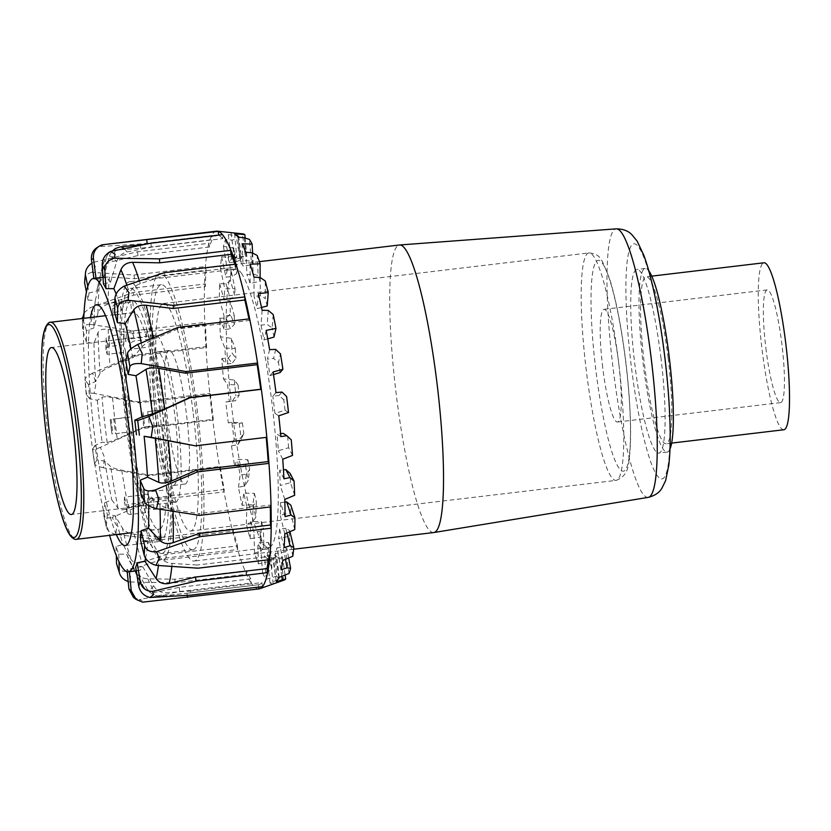 <?xml version="1.0" encoding="UTF-8"?>
<svg xmlns="http://www.w3.org/2000/svg" width="831" height="831" viewBox="0 0 831 831"><rect width="100%" height="100%" fill="white"/><g stroke="black" fill="none" stroke-linecap="round" stroke-linejoin="round"><path stroke-width="0.62" stroke-dasharray="4.16 3.12" d="M193.28 413.734A114.543 16.537 83.2 0 1 190.579 531.019A114.543 16.537 83.2 0 1 160.622 419.229A114.543 16.537 83.2 0 1 163.51 303.523A114.543 16.537 83.2 0 1 193.28 413.734M602.704 367.427A56.747 8.196 83.2 0 1 604.044 309.329A56.747 8.196 83.2 0 1 618.877 364.705A56.747 8.196 83.2 0 1 617.443 422.023A56.747 8.196 83.2 0 1 602.704 367.427M661.019 358.39A92.48 13.348 -96.8 0 0 636.993 269.421A92.48 13.348 -96.8 0 0 634.655 362.835A92.48 13.348 -96.8 0 0 658.838 453.082A92.48 13.348 -96.8 0 0 661.019 358.39M433.72 532.546A144.791 20.9 83.2 0 1 395.857 391.245A144.791 20.9 83.2 0 1 399.503 244.989M765.86 348.023A56.747 8.196 -96.8 0 0 780.6 402.62A56.747 8.196 -96.8 0 0 782.033 345.301A56.747 8.196 -96.8 0 0 767.19 289.915A56.747 8.196 -96.8 0 0 765.86 348.023M197.56 412.799A144.791 20.9 -96.8 0 0 159.936 273.492A144.791 20.9 -96.8 0 0 156.29 419.738A144.791 20.9 -96.8 0 0 194.153 561.05A144.791 20.9 -96.8 0 0 197.56 412.799M669.983 448.989A92.48 13.348 83.2 0 1 667.106 452.106A92.48 13.348 83.2 0 1 642.924 361.849A92.48 13.348 83.2 0 1 645.251 268.434A92.48 13.348 83.2 0 1 648.782 270.792M668.093 357.673A84.076 12.133 -96.8 0 0 646.248 276.785A84.076 12.133 -96.8 0 0 644.129 361.703A84.076 12.133 -96.8 0 0 666.109 443.754A84.076 12.133 -96.8 0 0 668.093 357.673M783.83 429.752A84.076 12.133 83.2 0 1 761.84 347.701A84.076 12.133 83.2 0 1 763.959 262.783M153.901 498.829A4.207 2.898 -178.8 0 1 148.998 496.46L147.783 492.004L166.366 489.791L168.361 497.104L153.901 498.829L153.683 509.476A4.207 2.898 1.2 0 1 148.77 507.107L147.554 502.651A109.297 15.779 -96.8 0 0 147.783 492.004M168.361 497.104L168.132 507.751L153.683 509.476M147.045 541.376A4.207 4.155 -102.3 0 1 142.413 537.688L141.623 531.186L160.206 528.973L161.505 539.651L144.958 541.833A4.207 4.155 77.7 0 1 140.325 538.145L139.535 531.643A109.297 15.779 -96.8 0 0 140.397 531.695A109.297 15.779 -96.8 0 0 140.605 531.663A109.297 15.779 -96.8 0 0 141.623 531.186M161.505 539.651L144.958 541.833M131.142 514.389A4.207 2.981 -15.2 0 1 127.153 512.457A4.207 2.981 -15.2 0 1 127.081 511.844L127.185 507.097L145.768 504.884L145.602 512.675L131.142 514.389L128.421 504.386A4.207 2.981 164.8 0 1 124.432 502.443L127.153 512.457M145.602 512.675L142.88 502.662L143.046 494.881L124.453 497.094L124.359 501.831A4.207 2.981 164.8 0 0 124.432 502.443M142.88 502.662L128.421 504.386M115.519 433.689L131.506 431.632L115.519 433.689L113.754 419.084L110.18 419.458L111.946 434.062M129.979 431.964L128.213 417.359L129.729 417.027L110.18 419.458M128.213 417.359L113.754 419.084M109.318 346.527A4.207 2.898 1.2 0 0 105.901 349.3A4.207 2.898 1.2 0 0 105.973 349.882L107.178 354.338L125.772 352.126L123.777 344.813L109.318 346.527L109.547 335.88A4.207 2.898 -178.8 0 0 106.119 338.653L105.901 349.3M123.777 344.813L124.006 334.155L125.99 341.479L107.407 343.691L106.191 339.235A4.207 2.898 -178.8 0 1 106.119 338.653M124.006 334.155L109.547 335.88M147.7 411.667L162.159 409.953L147.7 411.667L149.466 426.272L143.815 427.103A109.297 15.779 -96.8 0 0 142.049 412.498M162.159 409.953L163.925 424.558L149.466 426.272M116.174 303.98A4.207 4.155 77.7 0 0 112.549 308.644L113.338 315.146L131.932 312.944L130.633 302.266L118.262 303.523A4.207 4.155 -102.3 0 0 117.867 303.595L115.789 304.042M146.37 337.033L146.536 329.242L132.077 330.967A4.207 2.981 164.8 0 0 127.881 334.498L127.777 339.245L146.37 337.033A109.297 15.779 -96.8 0 0 134.009 312.487L115.426 314.7L114.636 308.187A4.207 4.155 -102.3 0 1 117.867 303.595M130.633 302.266L118.262 303.523M146.536 329.242L149.258 339.245L149.092 347.036L130.509 349.249L130.602 344.501A4.207 2.981 -15.2 0 1 134.799 340.97L132.077 330.967M149.258 339.245L134.799 340.97M130.509 349.249A109.297 15.779 -96.8 0 0 127.777 339.245M163.925 424.558L143.815 427.103M168.132 507.751L166.148 500.439L147.554 502.651M159.417 540.108L158.129 529.43L139.535 531.643M124.453 497.094A109.297 15.779 -96.8 0 0 127.185 507.097M111.146 419.24A109.297 15.779 -96.8 0 0 112.912 433.844M107.407 343.691A109.297 15.779 -96.8 0 0 107.178 354.338M160.206 528.973A109.297 15.779 -96.8 0 0 166.148 500.439M166.366 489.791A109.297 15.779 -96.8 0 0 162.398 424.89M160.632 410.285A109.297 15.779 -96.8 0 0 149.092 347.036M115.426 314.7A109.297 15.779 -96.8 0 0 114.574 314.637A109.297 15.779 -96.8 0 0 113.338 315.146M131.932 312.944A109.297 15.779 -96.8 0 0 125.99 341.479M125.772 352.126A109.297 15.779 -96.8 0 0 129.729 417.027M131.506 431.632A109.297 15.779 -96.8 0 0 143.046 494.881M145.768 504.884A109.297 15.779 -96.8 0 0 158.129 529.43M132.721 301.809L134.009 312.487M162.097 553.446A133.469 19.269 -96.8 0 0 165.089 417.754A133.469 19.269 -96.8 0 0 130.301 288.43A133.469 19.269 -96.8 0 0 126.935 423.239A133.469 19.269 -96.8 0 0 161.837 553.488A133.469 19.269 -96.8 0 0 162.097 553.446M193.083 549.758A133.469 19.269 -96.8 0 0 196.064 414.067A133.469 19.269 -96.8 0 0 161.276 284.742A133.469 19.269 -96.8 0 0 157.911 419.551A133.469 19.269 -96.8 0 0 192.813 549.8A133.469 19.269 -96.8 0 0 193.083 549.758M175.58 502.101A84.076 12.133 -96.8 0 0 177.46 416.632A84.076 12.133 -96.8 0 0 155.553 335.163A84.076 12.133 -96.8 0 0 153.434 420.081A84.076 12.133 -96.8 0 0 175.414 502.132A84.076 12.133 -96.8 0 0 175.58 502.101M173.565 485.408A67.259 9.712 -96.8 0 0 175.071 417.037A67.259 9.712 -96.8 0 0 157.537 351.866A67.259 9.712 -96.8 0 0 155.844 419.79A67.259 9.712 -96.8 0 0 173.43 485.439A67.259 9.712 -96.8 0 0 173.565 485.408M185.126 484.037A67.259 9.712 -96.8 0 0 186.632 415.656A67.259 9.712 -96.8 0 0 169.098 350.485A67.259 9.712 -96.8 0 0 167.405 418.419A67.259 9.712 -96.8 0 0 184.991 484.058A67.259 9.712 -96.8 0 0 185.126 484.037M216.486 231.184A180.119 26 -96.8 0 0 211.697 235.505A180.119 26 -96.8 0 0 208.861 243.306A180.119 26 -96.8 0 0 205.423 266.533A180.119 26 -96.8 0 0 204.509 284.067A180.119 26 -96.8 0 0 204.738 322.386A180.119 26 -96.8 0 0 205.901 346.62A180.119 26 -96.8 0 0 209.755 393.385A180.119 26 -96.8 0 0 212.798 420.133A180.119 26 -96.8 0 0 219.623 467.271A180.119 26 -96.8 0 0 224.017 491.91A180.119 26 -96.8 0 0 232.628 531.258A180.119 26 -96.8 0 0 237.614 549.53A180.119 26 -96.8 0 0 246.516 574.294A180.119 26 -96.8 0 0 251.232 583.03L179.725 591.537L139.307 599.598L143.701 600.855L142.62 602.153M99.523 283.298C100.935 278.956 104.249 276.868 109.463 277.014L134.632 278.728L206.15 270.22A175.923 25.397 -96.8 0 0 205.288 286.612L133.781 295.119L108.051 304.104C102.722 306.13 99.356 309.101 97.975 313.017L93.861 327.954L86.414 330.645A147.752 21.326 -96.8 0 0 86.486 342.299L93.955 343.39L98.089 332.452C99.481 329.72 102.857 328.702 108.196 329.398L134.009 333.428L205.517 324.921A175.923 25.397 -96.8 0 0 206.607 347.566L135.1 356.073L109.993 366.855C104.799 369.161 101.486 371.384 100.063 373.535L95.783 381.408L88.512 384.566A147.752 21.326 -96.8 0 0 89.686 398.797L97.331 400.251L102.016 397.249C103.563 396.564 107.074 396.719 112.549 397.737L138.954 402.848L210.472 394.341A175.923 25.397 -96.8 0 0 213.307 419.333L141.8 427.84L117.244 439.08L107.178 442.601L102.109 442.206L94.994 445.447A147.752 21.326 -96.8 0 0 97.071 459.792L104.862 461.205L110.637 466.513C112.465 467.915 116.174 469.151 121.752 470.19L148.624 474.979L220.132 466.471A175.923 25.397 -96.8 0 0 224.245 489.49L152.727 497.998L128.545 508.271C123.507 510.276 120.028 510.276 118.085 508.271L111.749 499.846L104.737 502.745A147.752 21.326 -96.8 0 0 107.355 514.721L115.218 515.708L122.458 528.236C124.66 531.456 128.576 533.46 134.227 534.25L161.339 537.356L232.846 528.848A175.923 25.397 -96.8 0 0 237.51 545.915L166.003 554.422L141.935 562.483C136.907 563.948 133.23 562.857 130.914 559.201L123.04 544.347L116.049 546.58A147.752 21.326 -96.8 0 0 118.76 554.111L126.634 554.329L135.422 571.759C138.019 576.195 142.153 578.542 147.814 578.833L174.905 579.197L246.412 570.689A175.923 25.397 -96.8 0 0 250.827 578.843L251.232 583.03A180.119 26 -96.8 0 0 258.898 588.93M101.974 244.823L103.231 245.093L99.149 246.61L140.19 244.013L211.697 235.505L212.248 239.702A175.923 25.397 -96.8 0 0 209.589 246.994L138.081 255.501L111.738 261.672C106.275 263.178 102.784 266.45 101.268 271.508L96.687 291.089L89.062 293L87.774 286.498M237.51 545.915L237.614 549.53L166.096 558.037L125.938 571.271L130.581 576.569L129.792 581.991L175.009 582.801L246.516 574.294L246.412 570.689M209.589 246.994L208.861 243.306L137.354 251.814L93.436 262.326L95.336 266.772L91.94 272.391L133.905 275.04L205.423 266.533L206.15 270.22M224.245 489.49L224.017 491.91L152.509 500.418L112.164 517.412L116.714 525.784L115.883 534.447L161.11 539.766L232.628 531.258L232.846 528.848M205.288 286.612L204.509 284.067L132.991 292.574L90.101 307.73L92.792 315.52L90.195 324.319L133.22 330.894L204.738 322.386L205.517 324.921M213.307 419.333L212.798 420.133L141.291 428.64L100.343 447.338L104.488 457.279L103.304 467.749L148.105 475.779L219.623 467.271L220.132 466.471M206.607 347.566L205.901 346.62L134.383 355.128L92.542 373.171L96.032 382.904L94.215 393.416L138.247 401.892L209.755 393.385L210.472 394.341M138.954 402.848L138.247 401.892M103.304 467.749C97.944 466.44 95.046 465.163 94.578 463.927L92.49 449.488C92.854 450.059 95.472 449.342 100.343 447.338M148.624 474.979L148.105 475.779M97.071 459.792L94.661 463.553M134.009 333.428L133.22 330.894M115.883 534.447C110.513 532.9 107.344 530.521 106.378 527.342L103.74 515.262C104.571 517.838 107.376 518.554 112.164 517.412M161.339 537.356L161.11 539.766M107.355 514.721L106.295 526.065M134.632 278.728L133.905 275.04M129.792 581.991L128.192 581.544M117.026 566.264C118.521 569.858 121.492 571.52 125.938 571.271M174.905 579.197L175.009 582.801M118.76 554.111L118.978 561.642M103.428 283.88L110.461 282.343A147.752 21.326 -96.8 0 0 103.833 277.18A147.752 21.326 -96.8 0 0 103.761 277.19L95.991 278.115A147.752 21.326 -96.8 0 0 94.007 279.403L101.133 278.863L106.545 256.789L108.632 253.31L112.912 250.318L140.73 248.209L212.248 239.702M140.73 248.209L140.19 244.013M133.427 597.364L139.307 599.598M250.827 578.843L179.309 587.351L154.68 592.41L151.408 592.43L146.464 590.301L143.95 587.496L134.03 568.03L126.987 569.349A147.752 21.326 -96.8 0 0 129.324 571.136L137.115 570.409L148.167 590.934L153.725 595.308L160.165 596.222L186.975 593.251L187.183 595.391M129.324 571.136L129.376 571.738M186.975 593.251L258.483 584.744L258.711 587.07M110.461 282.343L116.62 261.765C118.511 256.467 121.98 253.206 127.018 251.97L151.242 247.15L222.75 238.632L222.49 234.654M151.242 247.15L150.972 243.161M114.657 312.716L121.648 310.306L129.324 293.114C131.599 288.637 135.256 285.48 140.283 283.651L164.341 275.715L235.859 267.208L235.921 264.133M164.341 275.715L164.403 272.641M125.751 360.924L132.783 357.912L141.997 346.911C144.667 343.982 148.531 341.406 153.6 339.183L177.772 328.983L249.29 320.475L249.664 318.834M177.772 328.983L178.156 327.341M266.813 437.314L194.672 445.748M244.324 237.791L246.433 260.591L251.378 261.287L249.362 239.37M238.009 237.136L240.232 261.329L246.433 260.591M252.073 252.79L253.175 273.929L258.192 275.757L257.143 255.429M245.82 252.24L246.973 274.666L253.175 273.929M260.228 277.512L260.248 295.659L265.276 298.464L265.255 281.013M254.026 277.139L254.047 296.397L260.248 295.659M268.257 310.41L267.198 324.433L272.184 328.006L273.202 314.523M262.129 310.295L261.007 325.17L267.198 324.433M275.674 349.415L273.607 358.431L278.489 362.524L280.473 353.861M269.608 349.602L267.405 359.169L273.607 358.431M282 392.076L279.06 395.514L283.797 399.836L286.622 396.532M275.985 392.606L272.859 396.252L279.06 395.514M283.215 433.356L291.265 439.869M280.878 436.597L277.014 434.094L280.598 433.668M283.963 478.812L279.611 470.315L283.454 469.858M285.064 516.591L280.483 502.651L284.867 502.121M286.913 532.983L285.781 528.308L289.676 530.656L289.926 531.684M284.098 547.577L279.59 529.046L285.781 528.308M285.469 559.336L283.163 547.13L286.84 548.418L288.658 557.985M281.127 569.806L276.962 547.868L283.163 547.13M281.813 576.319L278.987 557.175L282.488 557.3L285.106 575.01M276.339 581.897L272.786 557.913L278.987 557.175M232.202 401.238L235.516 400.698L239.131 395.39L235.942 395.909L232.202 401.238L225.803 402.007A176.816 25.522 -96.8 0 0 228.307 422.875L239.203 423.426L242.392 422.906L231.828 422.304A152.166 21.97 -96.8 0 0 234.165 439.194L240.356 438.456L243.805 433.231L241.374 439.256L237.832 444.73L231.485 445.842L234.165 439.194M228.307 422.875L231.828 422.304M228.213 358.14L232.119 363.365L235.931 358.286L232.171 353.268L228.213 358.14L221.773 358.566A176.816 25.522 -96.8 0 0 223.456 378.894L234.352 380.016L238.092 385.033L227.601 384.441A152.166 21.97 -96.8 0 0 229.325 401.435L235.516 400.698M223.456 378.894L227.601 384.441M226.125 318.159L230.364 328.816L234.404 324.256L230.322 314.004L226.125 318.159L219.664 318.242A176.816 25.522 -96.8 0 0 220.412 336.773L231.267 338.31L235.339 348.542L224.921 348.075A152.166 21.97 -96.8 0 0 225.918 364.103L232.119 363.365M220.412 336.773L224.921 348.075M226.063 283.797L230.384 299.222L234.643 295.421L230.488 280.598L226.063 283.797L219.602 283.589A176.816 25.522 -96.8 0 0 219.374 299.139L230.145 300.926L234.29 315.738L223.954 315.5A152.166 21.97 -96.8 0 0 224.173 329.554L230.364 328.816M219.374 299.139L223.954 315.5M228.037 257.205L232.15 276.432L236.627 273.607L232.67 255.127L228.037 257.205L221.586 256.769A176.816 25.522 -96.8 0 0 220.402 268.371L231.06 270.22L235.017 288.669L224.765 288.762A152.166 21.97 -96.8 0 0 224.183 299.96L230.384 299.222M220.402 268.371L224.765 288.762M231.922 240.076L235.578 261.879L240.252 260.186L236.731 239.214L231.922 240.076L225.502 239.473A176.816 25.522 -96.8 0 0 223.425 246.392L233.958 248.105L237.469 269.047L227.31 269.535A152.166 21.97 -96.8 0 0 225.959 277.17L232.15 276.432M223.425 246.392L227.31 269.535M276.069 580.921L273.513 557.83L276.879 556.739L279.341 578.947L270.033 583.071A176.816 25.522 -96.8 0 0 273.181 583.892L283.516 580.267L281.055 558.089L270.47 559.388A152.166 21.97 -96.8 0 0 272.786 557.913M273.181 583.892L270.47 559.388M268.714 571.188L267.104 549.042L270.366 546.777L271.914 568.072L268.714 571.188L262.617 573.276A176.816 25.522 -96.8 0 0 266.232 579.259L276.713 576.184L275.165 554.931L264.528 555.762A152.166 21.97 -96.8 0 0 267.322 558.567L273.513 557.83M266.232 579.259L264.528 555.762M260.695 551.161L260.134 531.362L263.365 528.049L263.905 547.078L260.695 551.161L254.535 553.114A176.816 25.522 -96.8 0 0 258.41 563.875L269.015 561.476L268.475 542.466L257.818 542.872A152.166 21.97 -96.8 0 0 260.903 549.779L267.104 549.042M258.41 563.875L257.818 542.872M252.541 522.117L253.071 505.913L256.312 501.706L255.813 517.298L252.541 522.117L246.319 523.852A176.816 25.522 -96.8 0 0 250.193 538.727L260.913 537.075L261.422 521.504L250.744 521.525A152.166 21.97 -96.8 0 0 253.943 532.1L260.134 531.362M250.193 538.727L250.744 521.525M244.761 485.886L246.329 474.272L249.653 469.432L248.147 480.588L244.761 485.886L238.466 487.33A176.816 25.522 -96.8 0 0 242.101 505.383L252.915 504.5L254.431 493.354L243.774 493.063A152.166 21.97 -96.8 0 0 246.869 506.65L253.071 505.913M242.101 505.383L243.774 493.063M231.485 445.842A176.816 25.522 -96.8 0 0 234.654 465.942L245.529 465.807L247.95 459.792L237.334 459.283A152.166 21.97 -96.8 0 0 240.138 475.01L246.329 474.272M234.654 465.942L237.334 459.283M245.155 238.04L246.859 256.499L236.825 257.901A152.166 21.97 -96.8 0 0 234.249 257.226L245.27 255.99L242.413 233.843L231.091 232.794A176.816 25.522 -96.8 0 0 228.255 234.591L231.413 259.023A152.166 21.97 -96.8 0 0 229.387 262.617L235.578 261.879M234.591 233.708L236.825 257.901M252.614 253.06L253.195 264.372L243.203 266.221A152.166 21.97 -96.8 0 0 240.232 261.329M242.039 243.795L243.203 266.221M260.124 277.512L260.124 281.221L250.141 283.475A152.166 21.97 -96.8 0 0 246.973 274.666M250.121 264.216L250.141 283.475M261.505 307.46L257.215 308.581A152.166 21.97 -96.8 0 0 254.047 296.397M258.337 293.696L257.215 308.581M267.738 338.871L263.978 339.941A152.166 21.97 -96.8 0 0 261.007 325.17M266.169 330.385L263.978 339.941M273.503 374.552L270.002 375.612A152.166 21.97 -96.8 0 0 267.405 359.169M273.129 371.966L270.002 375.612M288.523 412.519L285.023 410.254L274.905 413.329A152.166 21.97 -96.8 0 0 272.859 396.252M278.769 415.832L274.905 413.329M292.522 455.419L288.586 447.732L278.385 450.734A152.166 21.97 -96.8 0 0 277.014 434.094M282.748 459.221L278.385 450.734M294.641 495.276L290.497 482.655L280.224 485.481A152.166 21.97 -96.8 0 0 279.611 470.315M284.804 499.421L280.224 485.481M294.745 529.596L290.663 512.831L280.296 515.365A152.166 21.97 -96.8 0 0 280.483 502.651M284.804 533.897L280.296 515.365M292.824 556.219L289.063 536.359L278.614 538.54A152.166 21.97 -96.8 0 0 279.59 529.046M282.769 560.478L278.614 538.54M289.001 573.473L285.791 551.774L275.269 553.529A152.166 21.97 -96.8 0 0 276.962 547.868M278.811 577.503L275.269 553.529M270.033 583.071L267.322 558.567M262.617 573.276L260.903 549.779M254.535 553.114L253.943 532.1M246.319 523.852L246.869 506.65M238.466 487.33L240.138 475.01M237.832 444.73L240.356 438.456M225.803 402.007L229.325 401.435M221.773 358.566L225.918 364.103M219.664 318.242L224.173 329.554M219.602 283.589L224.183 299.96M221.586 256.769L225.959 277.17M225.502 239.473L229.387 262.617M281.055 558.089A152.166 21.97 -96.8 0 0 282.488 557.3M242.392 422.906A152.166 21.97 -96.8 0 0 243.805 433.231M239.203 423.426A174.448 25.179 -96.8 0 0 241.374 439.256M245.529 465.807A174.448 25.179 -96.8 0 0 248.147 480.588M247.95 459.792A152.166 21.97 -96.8 0 0 249.653 469.432M252.915 504.5A174.448 25.179 -96.8 0 0 255.813 517.298M254.431 493.354A152.166 21.97 -96.8 0 0 256.312 501.706M260.913 537.075A174.448 25.179 -96.8 0 0 263.905 547.078M261.422 521.504A152.166 21.97 -96.8 0 0 263.365 528.049M269.015 561.476A174.448 25.179 -96.8 0 0 271.914 568.072M268.475 542.466A152.166 21.97 -96.8 0 0 270.366 546.777M276.713 576.184A174.448 25.179 -96.8 0 0 279.341 578.947M275.165 554.931A152.166 21.97 -96.8 0 0 276.879 556.739M228.255 234.591L238.653 235.983A174.448 25.179 -96.8 0 0 236.731 239.214M238.653 235.983L241.499 258.088A152.166 21.97 -96.8 0 0 240.252 260.186M233.958 248.105A174.448 25.179 -96.8 0 0 232.67 255.127M237.469 269.047A152.166 21.97 -96.8 0 0 236.627 273.607M231.06 270.22A174.448 25.179 -96.8 0 0 230.488 280.598M235.017 288.669A152.166 21.97 -96.8 0 0 234.643 295.421M230.145 300.926A174.448 25.179 -96.8 0 0 230.322 314.004M234.29 315.738A152.166 21.97 -96.8 0 0 234.404 324.256M231.267 338.31A174.448 25.179 -96.8 0 0 232.171 353.268M235.339 348.542A152.166 21.97 -96.8 0 0 235.931 358.286M234.352 380.016A174.448 25.179 -96.8 0 0 235.942 395.909M238.092 385.033A152.166 21.97 -96.8 0 0 239.131 395.39M285.791 551.774A152.166 21.97 -96.8 0 0 286.84 548.418M289.063 536.359A152.166 21.97 -96.8 0 0 289.676 530.656M290.663 512.831A152.166 21.97 -96.8 0 0 290.798 505.134M290.497 482.655A152.166 21.97 -96.8 0 0 290.144 473.452M288.586 447.732A152.166 21.97 -96.8 0 0 287.765 437.605M285.023 410.254A152.166 21.97 -96.8 0 0 283.797 399.836M280.057 372.579A152.166 21.97 -96.8 0 0 278.489 362.524M273.991 337.074A152.166 21.97 -96.8 0 0 272.184 328.006M267.208 305.974A152.166 21.97 -96.8 0 0 265.276 298.464M260.124 281.221A152.166 21.97 -96.8 0 0 258.192 275.757M253.195 264.372A152.166 21.97 -96.8 0 0 251.378 261.287M241.499 258.088L231.413 259.023M246.859 256.499A152.166 21.97 -96.8 0 0 245.27 255.99M231.091 232.794L234.249 257.226M241.312 273.098A140.19 20.235 83.2 0 1 274.272 423.81A140.19 20.235 83.2 0 1 268.787 547.536A140.19 20.235 83.2 0 1 232.129 410.722A140.19 20.235 83.2 0 1 235.661 269.119A140.19 20.235 83.2 0 1 241.312 273.098M237.469 233.459L240.439 256.488M249.29 320.475A175.923 25.397 -96.8 0 0 248.968 318.917M235.859 267.208A175.923 25.397 -96.8 0 0 234.872 264.258M103.761 277.19L109.723 255.127L112.154 251.097M222.75 238.632A175.923 25.397 -96.8 0 0 218.761 235.568L147.222 243.888M137.115 570.409A147.752 21.326 -96.8 0 0 138.746 570.627A147.752 21.326 -96.8 0 0 140.159 570.108A147.752 21.326 -96.8 0 0 142.818 566.794L153.465 585.647C156.498 590.415 160.612 592.752 165.774 592.659L190.361 591.101L191.016 595.131M258.483 584.744A175.923 25.397 -96.8 0 0 258.545 584.733A175.923 25.397 -96.8 0 0 261.879 582.593L190.361 591.101M145.56 558.307A147.752 21.326 -96.8 0 0 147.876 540.846L159.303 556.604C162.544 560.624 166.813 562.899 172.1 563.418L197.248 565.007L198.027 568.186M268.371 559.824A175.923 25.397 -96.8 0 0 268.766 556.5L197.248 565.007M148.645 505.664A147.752 21.326 -96.8 0 0 148.344 494.684L159.926 504.448C163.208 506.983 167.571 508.717 172.993 509.642L198.775 513.589L199.544 515.376M270.324 506.952A175.923 25.397 -96.8 0 0 270.293 505.082L198.775 513.589M148.344 494.684L140.823 493.479M147.876 540.846L140.553 540.285M142.818 566.794L135.65 567.116M126.987 569.349L127.226 571.77M179.309 587.351L179.725 591.537M116.049 546.58L116.309 555.565M166.003 554.422L166.096 558.037M104.737 502.745L103.678 514.088M152.727 497.998L152.509 500.418M94.994 445.447L92.584 449.197M141.8 427.84L141.291 428.64M94.215 393.416C89.042 392.741 86.362 392.907 86.164 393.936L84.991 379.611C85.126 377.918 87.65 375.768 92.542 373.171M88.512 384.566L85.167 380.089M135.1 356.073L134.383 355.128M89.686 398.797L86.341 394.32M90.195 324.319C85.333 324.474 82.788 326.043 82.56 329.024L82.633 318.439M84.056 312.84L90.101 307.73M86.414 330.645L82.705 318.709M133.781 295.119L132.991 292.574M86.486 342.299L82.778 330.374M91.94 272.391C87.712 273.274 85.229 275.643 84.492 279.507M91.909 263.167L93.436 262.326M138.081 255.501L137.354 251.814M89.062 293A147.752 21.326 -96.8 0 0 88.013 300.074L86.424 292.013M99.149 246.61L96.78 247.752M94.007 279.403L93.872 278.364M135.162 285.719A140.19 20.235 83.2 0 1 168.122 436.441A140.19 20.235 83.2 0 1 162.627 560.167A140.19 20.235 83.2 0 1 127.164 432.961A140.19 20.235 83.2 0 1 129.511 281.751A140.19 20.235 83.2 0 1 135.162 285.719M162.419 410.576A121.274 17.503 83.2 0 1 160.393 541.386A121.274 17.503 83.2 0 1 128.68 423.021A121.274 17.503 83.2 0 1 131.745 300.531A121.274 17.503 83.2 0 1 162.419 410.576M116.34 534.562A121.274 17.503 83.2 0 1 93.571 427.207A121.274 17.503 83.2 0 1 90.517 317.504M271.051 506.868L270.293 505.082M269.535 559.678L268.766 556.5M262.523 586.624L261.879 582.593M88.013 300.074L95.295 300.458L99.523 283.288A167.945 24.244 83.2 0 0 97.975 313.017M101.133 278.863A147.752 21.326 -96.8 0 0 97.248 288.461A147.752 21.326 -96.8 0 0 96.687 291.089M95.295 300.458A147.752 21.326 -96.8 0 0 93.861 327.954M93.955 343.39A147.752 21.326 -96.8 0 0 95.783 381.408M97.331 400.251A147.752 21.326 -96.8 0 0 102.109 442.206M104.862 461.205A147.752 21.326 -96.8 0 0 111.749 499.846M115.218 515.708A147.752 21.326 -96.8 0 0 123.04 544.347M126.634 554.329A147.752 21.326 -96.8 0 0 129.698 561.205A147.752 21.326 -96.8 0 0 134.03 568.03M83.796 318.304A147.752 21.326 -96.8 0 0 109.619 535.361M132.783 357.912A147.752 21.326 -96.8 0 0 131.007 348.864M121.648 310.306A147.752 21.326 -96.8 0 0 116.132 293.966M625.785 362.399A106.139 15.322 83.2 0 1 614.265 458.567A106.139 15.322 83.2 0 1 592.181 276.069A106.139 15.322 83.2 0 1 625.785 362.399M618.711 363.116A114.543 16.537 -96.8 0 0 588.95 252.915A114.543 16.537 -96.8 0 0 586.063 368.611A114.543 16.537 -96.8 0 0 616.01 480.401A114.543 16.537 -96.8 0 0 618.711 363.116M648.211 497.385A135.214 19.518 83.2 0 1 612.738 365.443A135.214 19.518 83.2 0 1 616.27 228.847M664.696 357.59A118.418 17.098 -96.8 0 0 627.208 261.287A118.418 17.098 -96.8 0 0 651.847 464.882A118.418 17.098 -96.8 0 0 664.696 357.59M148.998 496.46L148.77 507.107M142.413 537.688L140.325 538.145M127.081 511.844L124.359 501.831M111.988 434.042L110.222 419.437M105.973 349.882L106.191 339.235M142.974 412.29L144.739 426.895M112.549 308.644L114.636 308.187M127.881 334.498L130.602 344.501M50.546 322.262A109.297 15.779 -96.8 0 0 47.793 432.65A109.297 15.779 -96.8 0 0 76.369 539.309M153.6 339.183A175.923 25.397 -96.8 0 0 153.34 337.822M141.239 342.974A167.945 24.244 83.2 0 1 141.997 346.911M140.283 283.651A175.923 25.397 -96.8 0 0 139.421 280.888M126.831 285.168A167.945 24.244 83.2 0 1 129.324 293.114M127.018 251.97A175.923 25.397 -96.8 0 0 124.048 248.573M109.391 256.187A167.945 24.244 83.2 0 1 116.62 261.765M116.122 249.622A175.923 25.397 -96.8 0 0 111.738 261.672M101.268 271.508A167.945 24.244 83.2 0 1 101.808 269.015A167.945 24.244 83.2 0 1 106.077 258.285M109.463 277.014A175.923 25.397 -96.8 0 0 108.051 304.104M108.196 329.398A175.923 25.397 -96.8 0 0 109.993 366.855M100.063 373.535A167.945 24.244 83.2 0 1 98.089 332.442M121.752 470.19A175.923 25.397 -96.8 0 0 128.545 508.271M118.085 508.271A167.945 24.244 83.2 0 1 110.637 466.513M112.549 397.737A175.923 25.397 -96.8 0 0 117.244 439.08M107.178 442.601A167.945 24.244 83.2 0 1 102.016 397.249M134.227 534.25A175.923 25.397 -96.8 0 0 141.935 562.483M130.914 559.201A167.945 24.244 83.2 0 1 122.458 528.236M147.814 578.833A175.923 25.397 -96.8 0 0 155.106 592.326M143.42 586.572A167.945 24.244 83.2 0 1 138.694 579.041A167.945 24.244 83.2 0 1 135.422 571.759M160.165 596.222A175.923 25.397 -96.8 0 0 161.432 596.294A175.923 25.397 -96.8 0 0 165.774 592.659M153.465 585.647A167.945 24.244 83.2 0 1 147.305 589.563M171.82 566.503A175.923 25.397 -96.8 0 0 172.1 563.418M159.303 556.604A167.945 24.244 83.2 0 1 158.409 565.527M173.045 511.304A175.923 25.397 -96.8 0 0 172.993 509.642M159.926 504.448A167.945 24.244 83.2 0 1 160.071 509.258M163.51 303.523L588.95 252.915C600.127 253.746 600.99 260.3 602.34 261.318L609.466 278.323C616.103 299.638 621.567 327.653 625.868 362.368C628.755 386.488 630.324 408.447 630.584 428.256C630.729 441.251 630.199 451.877 629.005 460.135C628.496 470.886 624.164 477.648 616.01 480.401L190.579 531.019M767.19 289.915L604.044 309.329M780.6 402.62L617.443 422.023M259.386 261.661L159.936 273.492M293.603 549.218L194.153 561.05M645.251 268.434L636.993 269.421M667.106 452.106L658.838 453.082M651.764 276.131L646.248 276.785M671.635 443.1L666.109 443.754M114.574 314.637L105.579 315.707M140.397 531.695L131.402 532.764M161.276 284.742L130.301 288.43M192.813 549.8L161.837 553.488M155.553 335.163L51.46 347.545M175.414 502.132L71.331 514.514M169.098 350.485L157.537 351.866M184.991 484.058L173.43 485.439M94.578 463.927L92.49 449.488M106.378 527.342L103.74 515.262M108.207 253.829C104.145 260.695 102.016 265.764 101.808 269.015L97.248 288.461M144.895 588.784L138.694 579.041L129.698 561.205M155.324 595.848L161.432 596.294L258.545 584.733M86.164 393.936L84.991 379.611M82.56 329.024L82.498 318.46M235.661 269.119L129.511 281.751M268.787 547.536L162.627 560.167M125.284 545.562L160.393 541.386M96.635 304.707L131.745 300.531M103.833 277.18L103.002 277.284M138.746 570.627L136.263 570.918"/><path stroke-width="1.25" d="M259.386 261.661L399.503 244.989A144.791 20.9 83.2 0 1 399.638 244.979A144.791 20.9 83.2 0 1 437.127 384.296A144.791 20.9 83.2 0 1 433.844 532.536A144.791 20.9 83.2 0 1 433.72 532.546L293.603 549.218M648.782 270.792A92.48 13.348 83.2 0 1 669.277 357.413A92.48 13.348 83.2 0 1 669.983 448.989M651.764 276.131L763.959 262.783A84.076 12.133 83.2 0 1 785.804 343.67A84.076 12.133 83.2 0 1 783.83 429.752L671.635 443.1M71.497 514.482A84.076 12.133 -96.8 0 0 73.377 429.014A84.076 12.133 -96.8 0 0 51.46 347.545A84.076 12.133 -96.8 0 0 49.341 432.463A84.076 12.133 -96.8 0 0 71.331 514.514A84.076 12.133 -96.8 0 0 71.497 514.482M129.376 571.738L131.256 590.789L136.149 599.463L142.62 602.153L258.898 588.93A180.119 26 -96.8 0 0 259.874 588.712A180.119 26 -96.8 0 0 261.672 587.569A180.119 26 -96.8 0 0 262.523 586.624A180.119 26 -96.8 0 0 267.624 572.632A180.119 26 -96.8 0 0 269.535 559.678A180.119 26 -96.8 0 0 271.186 528.215A180.119 26 -96.8 0 0 271.051 506.868A180.119 26 -96.8 0 0 268.964 463.376A180.119 26 -96.8 0 0 266.813 437.314L195.306 445.821L151.232 437.324L152.8 426.615L148.874 416.539L189.842 397.82L261.35 389.313A180.119 26 -96.8 0 0 257.548 363.054L186.04 371.561L141.208 363.594L142.236 353.58L137.79 344.45L178.156 327.341L249.664 318.834A180.119 26 -96.8 0 0 244.865 296.906L173.357 305.413L128.119 300.24L128.898 292.605L124.245 286.051L164.403 272.641L235.921 264.133A180.119 26 -96.8 0 0 230.956 250.328L159.438 258.836L114.242 258.233L115.104 254.234L110.575 251.44L150.972 243.161L222.49 234.654A180.119 26 -96.8 0 0 218.221 231.371L101.974 244.823L99.377 246.101C94.983 249.155 93.01 253.258 93.446 258.41L95.991 278.115M266.813 437.314A180.119 26 -96.8 0 0 261.35 389.313L260.726 389.24A175.923 25.397 -96.8 0 0 257.174 364.695L185.666 373.202L158.814 368.372C153.184 367.458 148.915 367.78 145.996 369.338L135.962 375.737L128.151 374.386L129.916 366.668C130.934 364.269 134.695 363.24 141.208 363.594M271.051 506.868L199.544 515.376L156.477 508.686L158.783 499.078L155.574 489.854L197.456 471.883L268.964 463.376L268.195 461.589A175.923 25.397 -96.8 0 0 266.2 437.386M257.174 364.695L257.548 363.054A180.119 26 -96.8 0 0 249.664 318.834M269.535 559.678L198.027 568.186L156.02 565.34L159.136 558.442L156.727 551.722L199.669 536.733L271.186 528.215L270.407 525.036A175.923 25.397 -96.8 0 0 270.324 506.952M248.968 318.917A175.923 25.397 -96.8 0 0 244.802 299.991L244.865 296.906A180.119 26 -96.8 0 0 235.921 264.133M262.523 586.624L191.016 595.131L149.944 597.499L153.797 594.435L152.146 591.443L196.106 581.139L267.624 572.632L266.969 568.601A175.923 25.397 -96.8 0 0 268.371 559.824M234.872 264.258A175.923 25.397 -96.8 0 0 231.215 254.307L230.956 250.328A180.119 26 -96.8 0 0 222.49 234.654M218.698 235.1L218.221 231.371A180.119 26 -96.8 0 0 217.348 231.184A180.119 26 -96.8 0 0 216.486 231.184L108.394 244.044M128.192 581.544C123.996 580.028 121.191 577.493 119.789 573.941L116.527 563.543L119.789 573.941M118.978 561.642L119.238 571.074M127.226 571.77L128.919 589.002L133.427 597.364L136.149 599.463M187.183 595.391L187.38 597.437M258.711 587.07L258.898 588.93M152.146 591.443C145.633 590.997 141.675 587.777 140.252 581.804L138.704 586.063C140.096 592.119 143.836 595.931 149.944 597.499M138.704 586.063L135.65 567.116A147.752 21.326 -96.8 0 0 137.208 562.857L144.864 561.154L156.051 578.553C159.24 582.884 163.603 584.505 169.14 583.424L195.462 577.109L196.106 581.139M137.208 562.857L140.252 581.804M195.462 577.109L266.969 568.601M156.727 551.722C150.297 552.335 146.287 550.319 144.687 545.666L144.189 555.243C145.778 560.073 149.725 563.439 156.02 565.34M144.189 555.243L140.553 540.285A147.752 21.326 -96.8 0 0 141.052 530.708L148.541 528.163L160.134 540.649C163.427 543.692 167.779 544.357 173.191 542.643L198.889 533.544L199.669 536.733M141.052 530.708L144.687 545.666M198.889 533.544L270.407 525.036M155.574 489.854C149.289 491.547 145.373 491.142 143.794 488.628L144.428 501.862C146.017 504.625 150.027 506.9 156.477 508.686M144.428 501.862L140.823 493.479A147.752 21.326 -96.8 0 0 140.19 480.245L147.502 477.15L158.866 482.396C162.087 483.58 166.335 483.091 171.612 480.931L196.687 470.097L197.456 471.883M140.19 480.245L143.794 488.628M196.687 470.097L268.195 461.589M147.502 477.15A147.752 21.326 -96.8 0 0 144.127 436.275L195.306 445.821M144.127 436.275L151.232 437.324M289.915 477.586L285.812 469.577L290.144 473.452L294.091 481.149L289.915 477.586L283.963 478.812A176.816 25.522 -96.8 0 0 282.748 459.221L292.522 455.419A174.448 25.179 -96.8 0 0 291.265 439.869L286.851 435.714L280.878 436.597A176.816 25.522 -96.8 0 0 278.769 415.832L288.523 412.519A174.448 25.179 -96.8 0 0 286.622 396.532L282 392.076L275.985 392.606A176.816 25.522 -96.8 0 0 273.129 371.966L282.883 369.286A174.448 25.179 -96.8 0 0 280.473 353.861L275.674 349.415L269.608 349.602A176.816 25.522 -96.8 0 0 266.169 330.385L275.975 328.422A174.448 25.179 -96.8 0 0 273.202 314.523L268.257 310.41L262.129 310.295A176.816 25.522 -96.8 0 0 258.337 293.696L268.216 292.512A174.448 25.179 -96.8 0 0 265.255 281.013L260.228 277.512L254.026 277.139A176.816 25.522 -96.8 0 0 250.121 264.216L260.103 263.791A174.448 25.179 -96.8 0 0 257.143 255.429L252.073 252.79L245.82 252.24A176.816 25.522 -96.8 0 0 242.039 243.795L252.146 244.085A174.448 25.179 -96.8 0 0 249.362 239.37L244.324 237.791L238.009 237.136A176.816 25.522 -96.8 0 0 234.591 233.708L244.844 234.612L245.155 238.04M286.851 435.714L283.215 433.356L280.598 433.668M283.454 469.858L285.812 469.577M286.685 501.914L290.798 505.134L294.943 517.775L290.995 515.054L286.685 501.914L284.867 502.121M290.995 515.054L285.064 516.591A176.816 25.522 -96.8 0 0 284.804 499.421L294.641 495.276A174.448 25.179 -96.8 0 0 294.091 481.149M289.926 531.684L293.759 547.442L290.029 545.77L286.913 532.983M290.029 545.77L284.098 547.577A176.816 25.522 -96.8 0 0 284.804 533.897L294.745 529.596A174.448 25.179 -96.8 0 0 294.943 517.775M288.658 557.985L290.611 568.3L287.079 567.812L285.469 559.336M287.079 567.812L281.127 569.806A176.816 25.522 -96.8 0 0 282.769 560.478L292.824 556.219A174.448 25.179 -96.8 0 0 293.759 547.442M285.106 575.01L285.698 579.03L282.332 579.778L281.813 576.319M282.332 579.778L276.339 581.897A176.816 25.522 -96.8 0 0 278.811 577.503L289.001 573.473A174.448 25.179 -96.8 0 0 290.611 568.3M252.146 244.085L252.614 253.06M260.103 263.791L260.124 277.512M268.216 292.512L267.208 305.974L261.505 307.46M275.975 328.422L273.991 337.074L267.738 338.871M282.883 369.286L280.057 372.579L273.503 374.552M259.874 588.712L283.963 580.142A174.448 25.179 -96.8 0 0 285.698 579.03M244.844 234.612A174.448 25.179 -96.8 0 0 242.766 233.864L217.348 231.184M260.726 389.24L189.219 397.748L164.683 408.966L152.447 413.869L141.924 416.933A147.752 21.326 -96.8 0 0 135.962 375.737M131.007 348.864A147.752 21.326 -96.8 0 0 125.263 323.519L133.864 309.734C136.419 306.275 140.522 304.79 146.194 305.289L173.295 308.498L173.357 305.413M244.802 299.991L173.295 308.498M116.132 293.966A147.752 21.326 -96.8 0 0 113.868 288.669L120.921 269.711C123.071 264.912 126.966 262.44 132.607 262.316L159.708 262.825L159.438 258.836M231.215 254.307L159.708 262.825M112.154 251.097L115.27 248.583L119.955 246.952L145.3 244.262M116.309 555.565L116.527 563.543M82.633 318.439L84.056 312.84M85.562 272.256L84.585 282.737L85.562 272.256C86.216 268.527 88.335 265.505 91.909 263.167M87.774 286.498L85.635 275.674M86.424 292.013L84.585 282.737M99.377 246.101L96.78 247.752C92.781 250.547 91.005 254.525 91.462 259.677L93.446 258.41M93.872 278.364L91.462 259.677M110.575 251.44C104.997 254.494 102.203 259.064 102.203 265.162L104.779 269.93C104.831 263.926 107.988 260.03 114.242 258.233M113.868 288.669L106.015 288.648A147.752 21.326 -96.8 0 0 103.428 283.88L102.203 265.162M106.015 288.648L104.779 269.93M124.245 286.051C118.542 289.396 115.447 293.468 114.958 298.246L117.68 308.218C118.22 303.627 121.71 300.967 128.119 300.24M125.263 323.519L117.389 322.688L117.68 308.218M117.389 322.688A147.752 21.326 -96.8 0 0 114.657 312.716L114.958 298.246M137.79 344.45C131.911 347.638 128.493 350.557 127.517 353.206L129.916 366.668M185.666 373.202L186.04 371.561M128.151 374.386A147.752 21.326 -96.8 0 0 125.751 360.924L127.517 353.206M148.874 416.539L137.717 420.548L139.379 435.164M136.44 434.8A147.752 21.326 -96.8 0 0 134.778 420.185L137.717 420.548M90.517 317.504A121.274 17.503 83.2 0 1 96.635 304.707A121.274 17.503 83.2 0 1 127.309 414.752A121.274 17.503 83.2 0 1 125.284 545.562A121.274 17.503 83.2 0 1 116.34 534.562M189.219 397.748L189.842 397.82M134.778 420.185L141.924 416.933M109.619 535.361A147.752 21.326 -96.8 0 0 128.41 571.853A147.752 21.326 -96.8 0 0 129.833 571.333A147.752 21.326 -96.8 0 0 131.527 417.546A147.752 21.326 -96.8 0 0 93.508 278.416A147.752 21.326 -96.8 0 0 83.796 318.304M144.864 561.154A147.752 21.326 -96.8 0 0 145.56 558.307M148.541 528.163A147.752 21.326 -96.8 0 0 148.645 505.664M147.222 243.888L146.703 239.879M651.275 358.95A135.214 19.518 83.2 0 1 648.211 497.385C658.723 494.715 661.133 489.116 661.798 488.462L665.631 480.578L668.789 465.308C670.046 454.505 670.472 441.053 670.056 424.942C669.495 404.167 667.771 381.699 664.862 357.538C662.068 334.581 658.619 313.453 654.496 294.143C651.12 278.385 647.557 265.411 643.786 255.21L637.138 241.104L631.57 234.332C630.771 233.854 627.114 228.972 616.27 228.847A135.214 19.518 83.2 0 1 651.275 358.95M76.587 539.277A109.297 15.779 -96.8 0 0 79.038 428.162A109.297 15.779 -96.8 0 0 50.546 322.262C50.608 321.67 43.212 322.459 42.038 346.195C40.501 370.823 42.163 402.474 47.035 441.126C51.231 472.652 56.3 498.06 62.263 517.349C64.589 524.704 66.875 530.24 69.139 533.98C73.263 540.337 76.514 539.423 76.369 539.309A109.297 15.779 -96.8 0 0 76.587 539.277M74.271 537.439A107.189 15.477 83.2 0 1 41.799 380.702A107.189 15.477 83.2 0 1 68.111 374.958A107.189 15.477 83.2 0 1 74.271 537.439M131.256 590.789L128.919 589.002M171.612 480.931A175.923 25.397 -96.8 0 0 168.288 440.648M155.22 438.207A167.945 24.244 83.2 0 1 158.866 482.396M164.683 408.966A175.923 25.397 -96.8 0 0 158.814 368.372M145.996 369.338A167.945 24.244 83.2 0 1 152.447 413.869M153.34 337.822A175.923 25.397 -96.8 0 0 146.194 305.289M133.864 309.734A167.945 24.244 83.2 0 1 141.239 342.974M139.421 280.888A175.923 25.397 -96.8 0 0 132.607 262.316M120.921 269.711A167.945 24.244 83.2 0 1 126.831 285.168M124.048 248.573A175.923 25.397 -96.8 0 0 120.422 246.89M169.14 583.424A175.923 25.397 -96.8 0 0 171.82 566.503M158.409 565.527A167.945 24.244 83.2 0 1 156.051 578.553M173.191 542.643A175.923 25.397 -96.8 0 0 173.045 511.304M160.071 509.258A167.945 24.244 83.2 0 1 160.134 540.649M616.27 228.847L399.638 244.979M648.211 497.385L433.844 532.536M105.579 315.707L50.546 322.262M131.402 532.764L76.369 539.309M82.498 318.46L82.487 317.255M103.002 277.284L93.508 278.416M136.263 570.918L128.41 571.853"/></g></svg>
